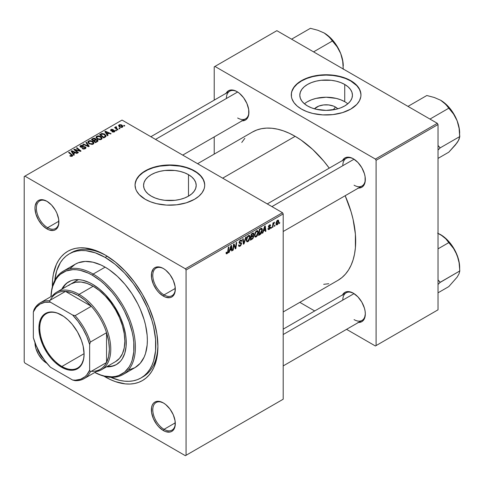 <?xml version="1.0" encoding="UTF-8"?>
<svg xmlns="http://www.w3.org/2000/svg" width="484" height="484" viewBox="0 0 484 484"><rect width="100%" height="100%" fill="white"/><g stroke="black" fill="none" stroke-linecap="round" stroke-linejoin="round"><path stroke-width="0.73" d="M335.472 107.031L333.198 109.832L335.472 107.031L337.771 108.821A13.219 7.629 180 0 0 335.472 107.031A13.219 7.629 180 0 0 314.473 108.821L318.781 106.081L323.542 104.943L328.703 104.943L333.464 106.081L335.472 107.031M347.802 103.812A26.317 15.192 0 0 0 344.729 101.682L344.729 84.458A26.317 15.192 180 0 1 352.437 95.197A26.317 15.192 180 0 1 336.192 109.233A26.317 15.192 180 0 1 307.515 105.942L304.242 103.643L301.81 101.011L300.316 98.161L299.808 95.197L300.316 92.232L301.81 89.383L304.242 86.757L307.515 84.458L311.502 82.564L316.052 81.161L320.989 80.296L331.256 80.296L336.192 81.161L340.742 82.564L344.729 84.458L348.002 86.757L350.434 89.383L351.935 92.232L352.437 95.197L351.935 98.161L350.434 101.011L348.002 103.643L344.729 105.942L340.742 107.829L336.192 109.233L326.125 110.394L316.052 109.233L311.502 107.829L307.515 105.942A26.317 15.192 180 0 1 299.808 95.197A26.317 15.192 180 0 1 316.052 81.161A26.317 15.192 180 0 1 344.729 84.458L344.729 101.682A26.317 15.192 0 0 0 304.448 103.812M360.955 95.039A34.836 20.11 0 0 0 350.755 80.979L350.755 80.653A34.836 20.11 180 0 1 360.961 94.876A34.836 20.11 180 0 1 339.453 113.456A34.836 20.11 180 0 1 301.49 109.094L306.771 111.598L312.791 113.456L322.707 114.889L332.919 114.599L342.545 112.609L350.755 109.094L356.847 104.356L359.461 100.714L360.792 96.842L360.961 94.876L360.29 90.95L358.305 87.174L353.054 82.117L348.22 79.328L339.453 76.29L329.537 74.857L322.707 74.857L316.01 75.625L309.7 77.138L301.49 80.653L297.158 83.702L293.939 87.174L291.955 90.95L291.453 92.904L291.453 96.842L291.955 98.797L293.939 102.572L297.158 106.05L301.49 109.094A34.836 20.11 180 0 1 291.289 94.876A34.836 20.11 180 0 1 312.791 76.29A34.836 20.11 180 0 1 350.755 80.653L350.755 80.979A34.836 20.11 0 0 0 312.924 76.587A34.836 20.11 0 0 0 291.289 95.039M151.274 196.147A26.317 15.192 180 0 1 143.566 185.402A26.317 15.192 180 0 1 159.811 171.366A26.317 15.192 180 0 1 188.494 174.657L188.494 196.147L184.501 198.035L179.951 199.438L175.014 200.303L164.748 200.303L159.811 199.438L155.261 198.035L151.274 196.147L148.001 193.842L145.569 191.216L144.075 188.367L143.566 185.402L144.075 182.438L145.569 179.588L148.001 176.963L151.274 174.657L155.261 172.77L159.811 171.366L164.748 170.501L175.014 170.501L179.951 171.366L184.501 172.77L188.494 174.657L191.767 176.963L194.193 179.588L195.693 182.438L196.202 185.402L195.693 188.367L194.193 191.216L191.767 193.842L188.494 196.147L188.494 174.657A26.317 15.192 180 0 1 196.202 185.402A26.317 15.192 180 0 1 179.951 199.438A26.317 15.192 180 0 1 151.274 196.147M204.72 185.239A34.836 20.11 0 0 0 194.514 171.185L194.514 170.858A34.836 20.11 180 0 1 204.72 185.076A34.836 20.11 180 0 1 183.212 203.661A34.836 20.11 180 0 1 145.248 199.299L150.53 201.804L156.55 203.661L166.472 205.095L176.678 204.805L186.304 202.814L194.514 199.299L198.845 196.25L202.07 192.777L204.048 189.002L204.55 187.048L204.72 185.076L204.048 181.155L202.07 177.38L196.813 172.322L189.238 168.353L183.212 166.496L173.296 165.062L166.472 165.062L159.768 165.831L153.464 167.343L145.248 170.858L140.917 173.907L137.698 177.38L135.72 181.155L135.048 185.076L135.72 189.002L136.548 190.914L139.162 194.562L145.248 199.299A34.836 20.11 180 0 1 135.048 185.076A34.836 20.11 180 0 1 156.55 166.496A34.836 20.11 180 0 1 194.514 170.858L194.514 171.185A34.836 20.11 0 0 0 156.683 166.792A34.836 20.11 0 0 0 135.048 185.239M163.695 403.124A15.924 9.196 -120 0 0 152.781 410.021A15.924 9.196 -120 0 0 164.04 429.326L163.338 430.542A16.922 9.771 60 0 1 151.371 409.821A16.922 9.771 60 0 1 163.338 402.912L158.758 401.321L156.689 401.405L154.88 402.071L153.392 403.311L152.285 405.06L151.601 407.256L151.601 412.646L153.392 418.66L156.689 424.377L158.758 426.846L163.338 430.542L165.673 431.625L169.987 432.049L171.796 431.383L173.284 430.143L174.391 428.394L175.075 426.198L175.075 420.808L173.284 414.794L169.987 409.077L165.673 404.527L163.338 402.912A16.922 9.771 60 0 1 175.305 423.633A16.922 9.771 60 0 1 163.338 430.542L164.04 429.326A15.924 9.196 60 0 1 153.64 415.29A15.924 9.196 60 0 1 156.078 402.531A15.924 9.196 60 0 1 163.695 403.124M37.147 347.796A15.924 9.196 -120 0 0 43.536 358.856A15.924 9.196 60 0 1 37.147 347.796M46.93 363.339A16.922 9.771 60 0 1 34.969 342.599L35.877 348.426L38.472 354.403L42.356 359.642L46.936 363.333A16.922 9.771 60 0 1 46.93 363.339M47.287 201.501A15.924 9.196 -120 0 0 36.379 208.398A15.924 9.196 -120 0 0 47.638 227.704L46.93 228.92A16.922 9.771 60 0 1 34.969 208.199A16.922 9.771 60 0 1 46.93 201.29L42.356 199.698L40.287 199.783L38.472 200.455L36.984 201.689L35.199 205.633L34.969 208.199L35.877 214.013L38.472 219.99L42.356 225.229L46.93 228.92L49.265 230.003L53.579 230.432L55.394 229.761L56.882 228.527L57.983 226.772L58.667 224.576L58.667 219.185L56.882 213.172L55.394 210.219L51.51 204.986L46.93 201.29A16.922 9.771 60 0 1 58.897 222.011A16.922 9.771 60 0 1 46.93 228.92L47.638 227.704A15.924 9.196 60 0 1 37.232 213.668A15.924 9.196 60 0 1 39.676 200.908A15.924 9.196 60 0 1 47.287 201.501M163.695 268.711A15.924 9.196 -120 0 0 152.781 275.608A15.924 9.196 -120 0 0 164.04 294.907L163.338 296.129A16.922 9.771 60 0 1 151.371 275.402A16.922 9.771 60 0 1 163.338 268.499L161.003 267.416L156.689 266.986L154.88 267.658L153.392 268.892L151.601 272.843L151.601 278.233L153.392 284.247L156.689 289.964L158.758 292.433L163.338 296.129L165.673 297.212L169.987 297.636L171.796 296.964L173.284 295.73L174.391 293.982L175.075 291.785L175.075 286.395L173.284 280.381L169.987 274.664L165.673 270.108L163.338 268.499A16.922 9.771 60 0 1 175.305 289.22A16.922 9.771 60 0 1 163.338 296.129L164.04 294.907A15.924 9.196 60 0 1 153.64 280.877A15.924 9.196 60 0 1 156.078 268.118A15.924 9.196 60 0 1 163.695 268.711M58.879 221.212L47.638 227.704L58.879 221.212M175.281 422.834L164.04 429.326L175.281 422.834M175.281 288.422L164.04 294.907L175.281 288.422M267.271 203.921L346.102 158.407A15.924 9.196 60 0 1 353.719 159A15.924 9.196 -120 0 0 342.805 165.697M342.539 160.464A16.922 9.771 60 0 1 353.362 158.788L351.027 157.705L346.713 157.282L344.898 157.953L343.41 159.188L342.309 160.936M150.863 136.712L229.694 91.198A15.924 9.196 60 0 1 237.311 91.797A15.924 9.196 -120 0 0 226.397 98.488M226.131 93.255A16.922 9.771 60 0 1 236.954 91.585L234.619 90.502L230.305 90.072L228.496 90.744L227.008 91.978L225.901 93.727M283.194 329.144L346.102 292.82A15.924 9.196 60 0 1 353.719 293.419A15.924 9.196 -120 0 0 342.805 300.11M342.539 294.877A16.922 9.771 60 0 1 353.362 293.201L348.782 291.61L346.713 291.695L344.898 292.366L343.41 293.6L342.309 295.349M69.303 253.858A71.662 41.376 60 0 1 105.137 257.403L107.206 256.211L105.137 257.403L95.251 252.823L85.747 250.664L81.245 250.524L76.98 251.014L72.987 252.128L69.303 253.858L65.963 256.181L63.005 259.085L60.446 262.534L56.646 270.937L54.777 280.363A71.662 41.376 60 0 1 69.303 253.858L71.414 252.636A71.662 41.376 60 0 1 106.202 255.594A71.662 41.376 -120 0 0 70.374 253.271M105.137 254.965L94.84 250.192L84.936 247.947L80.253 247.796L75.813 248.31L71.65 249.472L67.808 251.269L64.336 253.695L61.244 256.714L58.582 260.307L56.368 264.439L53.367 274.138L52.605 279.613L52.363 286.728A74.645 43.1 60 0 1 105.137 254.965L105.137 254.965A74.645 43.1 60 0 1 157.917 346.393L156.907 333.918L153.9 320.747L149.024 307.394L142.459 294.369L134.461 282.172L125.332 271.27L115.434 262.086L105.137 254.965M105.137 376.867A74.645 43.1 60 0 1 104.024 376.213L110.31 379.559L115.434 381.64L125.332 383.891L130.014 384.036L134.461 383.528L138.624 382.366L142.459 380.563L145.938 378.137L149.024 375.118L151.686 371.524L153.9 367.398L156.907 357.694L157.917 346.393A74.645 43.1 60 0 1 105.137 376.867L105.324 376.54L105.137 376.867M252.358 132.078A85.595 49.416 -120 0 1 295.155 136.319L301.09 140.082L312.724 149.471L323.687 161.045L329.247 168.142A85.595 49.416 -120 0 0 295.155 136.319L222.67 178.172L295.155 136.319L289.226 133.233L283.352 130.843L277.586 129.186L271.996 128.266L266.623 128.097L261.529 128.683L256.762 130.014L252.358 132.078L197.599 163.695M337.953 280.339A85.595 49.416 -120 0 0 345.171 195.724L351.075 211.75L353.078 219.361L355.389 234.135L355.389 247.832L354.518 254.118L353.078 259.938L351.075 265.238L348.534 269.969L345.479 274.089L341.946 277.556L337.953 280.339L283.194 311.956M24.2 176.545L24.2 361.832L24.2 176.545L24.902 176.14L122.028 120.068L282.487 212.706L185.366 268.783L24.902 176.14L185.366 268.783L186.068 269.999L186.068 455.287L283.194 399.215L283.194 213.928L186.068 269.999L186.068 455.287L185.366 455.692L24.902 363.054L24.2 361.832L24.902 363.054L185.366 455.692L283.194 399.215L185.366 455.692L283.194 399.215L283.194 213.928L282.487 212.706L283.194 213.928L186.068 269.999L185.366 268.783L282.487 212.706L122.028 120.068L24.2 176.545M258.305 232.381L257.294 235.781L256.06 236.978L255.056 237.021L254.499 234.752L255.437 232.011L257.349 230.614L258.099 231.177L258.305 232.381L257.706 230.723L256.605 230.832L255.141 232.532L254.463 235.442L255.098 237.045L256.157 236.924L254.499 235.968L256.157 236.924L258.305 232.381L257.742 232.054L258.305 232.381M263.49 231.062L262.885 232.967L262.334 233.288L264.621 226.276L265.244 225.913L265.922 231.213L265.407 231.509L265.238 230.051L263.49 231.062L265.238 230.051L265.407 231.509L265.922 231.213L265.244 225.913L264.621 226.276L262.334 233.288L262.885 232.967L262.51 232.743L262.885 232.967L263.49 231.062L263.127 230.856L263.49 231.062M227.069 253.719L226.185 253.683L226.101 252.503L226.615 252.134L226.881 253.114L227.522 252.581L228.363 247.209L228.884 246.907L227.934 252.715L227.069 253.719L228.273 251.432L228.884 246.907L228.363 247.209L227.77 251.577L227.099 253.035L226.615 252.134L226.101 252.503L226.331 253.834L227.069 253.719L226.058 253.138L227.069 253.719M241.607 243.652L240.645 245.781L238.884 246.38L238.533 245.17L239.048 244.807L239.211 245.618L239.828 245.66L241.074 244.22L240.923 243.555L239.501 243.343L239.078 242.823L239.895 240.56L240.984 239.949L241.758 240.403L241.861 241.117L241.347 241.468L241.201 240.826L240.59 240.754L239.556 242.145L239.749 242.544L241.286 242.75L241.607 243.652L241.262 242.732L239.749 242.544L239.556 242.145L240.409 240.844L241.105 240.748L241.347 241.468L241.861 241.117L241.443 240.016L240.427 240.173L239.048 242.478L239.628 243.385L240.959 243.585L241.093 244.003L240.094 245.533L239.175 245.569L239.048 244.807L238.533 245.17L238.945 246.417L240.058 246.217L238.539 245.34L240.058 246.217L241.607 243.652L239.066 242.188L241.607 243.652M246.211 236.906L244.057 243.833L243.404 244.214L242.647 238.957L243.168 238.66L243.815 243.162L245.66 237.221L246.211 236.906L245.66 237.221L243.815 243.162L243.168 238.66L242.647 238.957L243.404 244.214L244.057 243.833L243.283 243.392L244.057 243.833L246.211 236.906M250.113 237.112L248.903 240.79L247.778 241.752L246.798 241.704L246.308 239.477L247.245 236.737L249.157 235.345L249.913 235.908L250.113 237.112L249.514 235.454L248.413 235.557L246.949 237.263L246.277 240.167L246.913 241.776L247.965 241.655L246.314 240.699L247.965 241.655L250.113 237.112L249.55 236.785L250.113 237.112M279.728 222.428L279.607 223.312L279.099 223.608L279.207 222.731L279.728 222.428L279.207 222.731L279.099 223.608L279.607 223.312L279.165 223.051L279.607 223.312L279.728 222.428M253.761 236.464L252.908 238.588L250.373 240.191L251.202 234.02L253.065 233.01L253.67 233.197L253.791 234.329L253.144 235.672L253.761 236.464L253.144 235.672L253.828 233.893L253.144 232.992L251.202 234.02L250.373 240.191L252.346 239.054L251.771 238.721L252.346 239.054L253.761 236.464L252.466 235.714L253.761 236.464M229.773 250.531L229.168 252.43L228.611 252.751L230.904 245.745L231.527 245.382L232.205 250.682L231.691 250.978L231.521 249.52L229.773 250.531L231.521 249.52L231.691 250.978L232.205 250.682L231.527 245.382L230.904 245.745L228.611 252.751L229.168 252.43L228.793 252.212L229.168 252.43L229.773 250.531L229.41 250.319L229.773 250.531M233.754 246.314L233.227 250.089L232.713 250.385L233.554 244.214L234.093 243.9L235.502 247.911L236.186 242.69L236.706 242.387L235.877 248.558L235.333 248.873L233.917 244.874L233.754 246.314L233.917 244.874L235.333 248.873L235.877 248.558L236.706 242.387L236.186 242.69L235.502 247.911L234.093 243.9L233.554 244.214L232.713 250.385L233.227 250.089L232.786 249.835L233.227 250.089L233.754 246.314L233.3 246.047L233.754 246.314M269.213 228.871L268.475 228.26L267.967 228.629L268.287 229.549L269.189 229.398L267.967 228.696L269.189 229.398L268.481 229.61L268.033 229.222L267.967 228.629L268.475 228.26L269.013 228.956L269.872 227.994L269.745 227.522L268.578 227.274L268.487 226.228L269.279 225.078L270.32 224.782L270.653 225.526L270.139 225.895L269.534 225.435L268.923 226.355L270.332 227.135L270.024 228.617L269.189 229.398L270.399 227.504L270.139 226.905L268.923 226.355L269.461 225.471L270.139 225.895L270.653 225.526L270.362 224.8L269.485 224.945L268.414 226.742L268.668 227.347L269.884 227.849L269.213 228.871L268.051 228.569M260.809 234.026L258.559 235.46L259.394 229.295L261.523 228.267L262.116 228.696L262.334 229.749L261.765 232.562L260.809 234.026L262.334 229.924L261.251 228.297L259.394 229.295L258.559 235.46L260.017 234.619L259.442 234.286L260.017 234.619L260.809 234.026L260.319 233.748L260.809 234.026M278.778 221.309L277.895 224.122L276.921 224.909L276.261 224.812L276.043 222.9L276.842 220.94L278.106 220.105L278.778 221.309L278.379 220.184L277.586 220.268L275.965 223.844L276.358 224.878L277.181 224.788L275.971 224.086L277.181 224.788L278.778 221.309L278.161 220.952L278.778 221.309M274.997 225.163L274.876 226.046L274.361 226.337L274.47 225.465L274.997 225.163L274.47 225.465L274.361 226.337L274.876 226.046L274.428 225.786L274.876 226.046L274.997 225.163M273.164 225.381L272.903 227.184L272.383 227.48L272.988 222.997L273.508 222.694L273.375 223.626L274.555 222.168L273.164 225.381L274.555 222.168L273.375 223.626L273.508 222.694L272.988 222.997L272.383 227.48L272.903 227.184L272.456 226.929L272.903 227.184L273.164 225.381L272.704 225.114L273.164 225.381M271.536 227.159L271.421 228.037L270.907 228.333L271.016 227.462L271.536 227.159L271.016 227.462L270.907 228.333L271.421 228.037L270.973 227.782L271.421 228.037L271.536 227.159M116.59 130.523L116.003 130.045L115.476 130.347L116.075 130.813L116.59 130.523L116.003 130.045L115.476 130.347L116.075 130.813L116.59 130.523M120.044 128.526L119.457 128.048L118.931 128.351L119.53 128.823L120.044 128.526L119.457 128.048L118.931 128.351L119.53 128.823L120.044 128.526M101.386 139.368L102.039 138.666L102.027 137.867L100.267 136.264L97.98 135.835L96.159 136.778L96.128 137.704L97.018 138.763L99.952 139.737L101.386 139.368L102.112 138.297L100.672 136.476L96.782 136.192L96.062 137.468L97.568 139.114L101.386 139.368M108.053 135.447L107.315 134.322L109.063 133.312L110.576 133.989L111.09 133.693L105.488 131.243L104.859 131.6L107.496 135.768L108.053 135.447L107.315 134.322L109.063 133.312L110.576 133.989L111.09 133.693L105.488 131.243L104.859 131.6L107.496 135.768L108.053 135.447M95.79 139.61L95.263 138.527L95.263 140.245L95.263 138.527L93.472 138.273L93.472 138.847L93.472 138.273L92.704 138.618L92.704 139.283L92.704 138.618L91.446 139.35L95.536 142.671L97.956 141.14L97.659 140.009L95.79 139.61L95.59 138.757L94.434 138.224L93.364 138.303L91.446 139.35L95.536 142.671L98.07 140.765L97.399 139.828L95.79 139.61L95.886 139.295M89.225 146.319L86.448 142.229L85.898 142.55L88.276 146.053L83.405 143.99L82.891 144.286L88.572 146.694L89.225 146.319L86.448 142.229L85.898 142.55L88.276 146.053L83.405 143.99L82.891 144.286L88.572 146.694L89.225 146.319M70.204 156.12L71.814 156.368L72.733 155.412L69.121 152.236L68.601 152.533L71.995 155.461L71.493 155.915L70.247 155.503L69.799 155.836L72.297 156.163L72.757 155.558L69.121 152.236L68.601 152.533L71.499 154.892L71.753 155.812L70.247 155.503L69.799 155.836L70.204 156.12M78.396 152.569L74.911 149.762L80.501 151.353L81.04 151.044L76.95 147.717L76.43 148.013L79.927 150.827L74.336 149.223L73.792 149.538L77.882 152.865L78.396 152.569L74.911 149.762L80.501 151.353L81.04 151.044L76.95 147.717L76.43 148.013L79.927 150.827L74.336 149.223L73.792 149.538L77.882 152.865L78.396 152.569M74.336 154.91L73.598 153.791L75.347 152.781L76.853 153.458L77.373 153.162L71.771 150.706L71.142 151.069L73.78 155.231L74.336 154.91L73.598 153.791L75.347 152.781L76.853 153.458L77.373 153.162L71.771 150.706L71.142 151.069L73.78 155.231L74.336 154.91M81.01 146.773L81.161 145.878L83.115 145.914L83.466 145.527L80.604 145.533L80.604 147.124L80.604 145.533L79.951 146.331L80.532 147.082L84.924 147.257L84.748 148.915L84.748 148.31L83.405 148.594L83.405 149.06L83.405 148.594L82.703 148.346L82.703 148.872L82.552 148.249L82.552 148.806L82.552 148.249L82.098 148.582L85.293 148.661L85.868 148.165L85.856 147.336L84.888 146.706L80.87 146.676L80.774 146.21L81.354 145.781L83.575 145.593L82.806 145.267L80.749 145.454L80.011 146.083L80.096 146.731L81.294 147.354L84.664 147.142L85.245 147.65L84.748 148.31L82.098 148.582L83.672 149.084L85.293 148.661L85.995 147.753L85.39 146.936L81.645 146.912L80.725 146.392L80.725 147.184M93.2 144.099L93.854 143.397L93.842 142.592L92.287 141.098L89.794 140.566L87.967 141.51L87.937 142.429L88.832 143.488L92.027 144.45L93.2 144.099L93.926 143.028L92.486 141.207L88.59 140.923L87.87 142.193L89.377 143.845L93.2 144.099M111.985 131.854L113.867 132.084L114.992 131.031L113.934 130.335L111.465 130.438L111.429 129.803L113.262 129.488L111.514 129.307L110.558 129.96L110.951 130.74L114.303 131.037L113.788 131.672L112.367 131.479L111.985 131.854L114.418 131.848L115.004 131.128L113.68 130.323L111.387 130.396L111.429 129.803L113.262 129.488L111.005 129.53L110.515 130.16L110.951 130.74L114.121 130.868L113.994 131.575L112.367 131.479L111.985 131.854M105.185 137.105L106.069 135.738L104.284 133.917L101.949 133.493L99.631 134.619L103.727 137.946L105.857 136.579L106.099 135.974L104.592 134.086L101.555 133.584L99.631 134.619L103.727 137.946L105.185 137.105M122.416 127.231L122.875 126.082L121.514 124.884L119.742 124.624L118.574 125.404L119.578 126.996L121.793 127.461L122.954 126.439L121.799 125.029L119.106 124.854L118.538 125.634L119.766 127.11L122.416 127.231M118.072 129.664L116.184 127.982L116.027 127.383L116.559 127.123L116.208 126.681L115.537 127.02L115.7 127.752L115.089 127.25L114.575 127.546L117.552 129.966L118.072 129.664L116.898 128.69L116.208 126.681L115.73 126.808L115.7 127.752L115.089 127.25L114.575 127.546L117.552 129.966L118.072 129.664M124.775 125.792L124.194 125.314L123.668 125.616L124.267 126.088L124.775 125.792L124.194 125.314L123.668 125.616L124.267 126.088L124.775 125.792M214.224 66.84L214.224 100.134L214.224 66.84L276.86 30.674L437.318 123.317L375.39 159.073L214.926 66.429L375.39 159.073L376.092 160.295L376.092 345.582L438.026 309.82L438.026 124.533L376.092 160.295L376.092 345.582L375.39 345.987L346.55 329.338L375.39 345.987L438.026 309.82L375.39 345.987L438.026 309.82L438.026 124.533L437.318 123.317L438.026 124.533L376.092 160.295L375.39 159.073L437.318 123.317L276.86 30.674L214.224 66.84M214.224 136.911L214.224 154.1L214.224 136.911M314.703 310.952L299.82 302.355L314.703 310.952M357.936 322.429L360.005 322.344L361.82 321.672L363.309 320.438L364.416 318.69L365.323 313.928L365.093 311.097L364.416 308.114L361.82 302.137L357.936 296.898L353.362 293.201A16.922 9.771 60 0 1 365.323 313.928A16.922 9.771 60 0 1 358.462 322.459M241.534 120.806L243.603 120.722L245.412 120.05L246.9 118.816L248.008 117.067L248.691 114.865L248.691 109.475L246.9 103.467L243.603 97.75L239.29 93.194L236.954 91.585A16.922 9.771 60 0 1 248.921 112.306A16.922 9.771 60 0 1 242.054 120.843M357.936 188.01L360.005 187.931L361.82 187.26L363.309 186.025L365.093 182.075L365.093 176.684L364.416 173.702L361.82 167.718L357.936 162.485L353.362 158.788A16.922 9.771 60 0 1 365.323 179.51A16.922 9.771 60 0 1 358.462 188.046M323.687 284.32L328.781 283.733M244.831 138.327L241.776 142.447M365.317 179.098A15.924 9.196 60 0 1 362.026 185.989A15.924 9.196 60 0 1 354.064 185.203A15.924 9.196 -120 0 0 365.317 179.098M248.915 111.889A15.924 9.196 60 0 1 245.618 118.786A15.924 9.196 60 0 1 237.656 117.993A15.924 9.196 -120 0 0 248.915 111.889M365.317 313.511A15.924 9.196 60 0 1 362.026 320.402A15.924 9.196 60 0 1 354.064 319.615A15.924 9.196 -120 0 0 365.317 313.511M157.911 345.152A71.662 41.376 60 0 1 143.076 376.758A71.662 41.376 60 0 1 142.006 377.339A71.662 41.376 -120 0 0 157.911 345.152M175.299 288.803A15.924 9.196 60 0 1 172.001 295.7A15.924 9.196 60 0 1 164.04 294.907A15.924 9.196 -120 0 0 175.299 288.803M175.299 423.216A15.924 9.196 60 0 1 172.001 430.113A15.924 9.196 60 0 1 164.04 429.326A15.924 9.196 -120 0 0 175.299 423.222M58.891 221.599A15.924 9.196 60 0 1 55.599 228.49A15.924 9.196 60 0 1 47.638 227.704A15.924 9.196 -120 0 0 58.891 221.599M204.55 183.43L203.219 179.564L200.606 175.922L196.813 172.643L191.985 169.854L186.304 167.664L179.994 166.157L169.884 165.292L159.768 166.157L153.464 167.664L147.783 169.854L142.955 172.643L139.162 175.922L136.548 179.564L135.218 183.43M360.792 93.23L359.461 89.358L356.847 85.716L350.755 80.979L345.479 78.475L339.453 76.617L332.919 75.474L326.125 75.087L319.325 75.474L312.791 76.617L306.771 78.475L301.49 80.979L297.158 84.022L293.939 87.501L291.955 91.276L291.453 93.23M344.729 101.682L340.742 99.795L336.192 98.391L326.125 97.236L316.052 98.391L311.502 99.795L307.515 101.682M74.336 149.98L74.336 149.223L74.336 149.98M76.859 150.367L76.859 149.913L76.859 150.367M78.698 150.863L78.698 150.421L78.698 150.863M79.927 151.196L79.927 150.827L79.927 151.196M76.95 148.443L76.95 147.717L76.95 148.443M74.911 150.445L74.911 149.762L74.911 150.445M75.915 151.268L75.915 150.53L75.915 151.268M71.771 152.055L71.771 150.706L71.771 152.055M73.598 154.941L73.598 153.791L73.598 154.941M73.302 153.295L72.521 152.055L72.521 153.246L72.521 152.055L71.922 151.238L71.922 152.303L71.922 151.238L74.699 152.49L74.699 153.15L74.699 152.49L73.302 153.295L73.302 154.475L73.302 153.295L71.922 151.238L74.699 152.49L73.302 153.295M70.247 156.144L70.247 155.503L70.247 156.144M70.634 156.32L70.634 155.775L70.634 156.32M71.753 156.38L71.753 155.812L71.753 156.38M71.995 156.308L71.995 155.485L71.753 155.812M69.121 152.956L69.121 152.236L69.121 152.956M72.122 156.253L72.122 154.674L72.122 156.253M84.924 147.257L85.245 148.685M81.645 147.384L81.645 146.912L81.645 147.384M83.036 147.245L83.036 146.7L83.036 147.245M85.39 148.606L85.39 146.936L85.39 148.606M83.405 144.504L83.405 143.99L83.405 144.504M86.817 145.95L86.817 145.406L86.817 145.95M88.276 146.567L88.276 146.053L88.276 146.567M86.448 143.373L86.448 142.229L86.448 143.373M88.59 143.294L88.59 140.923L88.59 143.294M92.486 141.86L92.486 141.207L92.486 141.86M88.651 142.181L89.298 141.189L90.962 141.086L93.037 142.55L92.662 144.329L92.662 143.742L91.046 143.966L89.25 143.107L88.651 142.181L89.147 141.261L91.918 141.467L93.158 142.986L92.662 143.742L89.915 143.56L89.915 144.105L88.651 142.181L88.651 143.349L88.645 142.03L88.645 143.343M97.399 141.6L97.399 139.828L97.399 141.6M93.721 140.475L92.444 139.434L92.444 140.154L92.444 139.434L93.321 138.932L94.773 138.835L95.179 139.392L95.179 140.293L95.179 139.392L94.549 140.656L94.549 139.991L93.721 140.475L93.721 141.195L93.721 140.475L92.444 139.434L93.908 138.672L94.949 138.95L95.1 139.567L93.721 140.475M95.179 140.293L95.179 139.392M95.578 141.987L94.198 140.862L94.198 141.582L94.198 140.862L95.281 140.233L96.873 140.118L97.018 141.818L97.018 141.122L96.54 142.096L96.54 141.431L95.578 141.987L95.578 142.647L95.578 141.987L94.198 140.862L95.929 139.961L97.048 140.239L97.121 141.019L95.578 141.987M97.29 141.661L97.29 140.675L97.018 141.122M112.367 132.029L112.367 131.479L112.367 132.029M113.994 132.041L113.994 131.575L113.994 132.041M114.121 130.868L113.994 131.575M111.005 130.771L111.005 129.53L111.005 130.771M111.387 130.396L111.429 129.803M111.725 130.964L111.725 130.535L111.725 130.964M112.469 130.904L112.469 130.474L112.469 130.904M113.68 130.747L113.68 130.323L113.68 130.747M114.593 131.739L114.593 130.547L114.593 131.739M105.488 132.592L105.488 131.243L105.488 132.592M107.315 135.478L107.315 134.322L107.315 135.478M107.018 133.826L106.238 132.592L106.238 133.778L106.238 132.592L105.639 131.775L105.639 132.834L105.639 131.775L108.416 133.021L108.416 133.687L108.416 133.021L107.018 133.826L107.018 135.012L107.018 133.826L105.639 131.775L108.416 133.021L107.018 133.826M100.86 134.576L100.86 133.911L100.86 134.576M101.555 134.177L101.555 133.584L101.555 134.177L104.048 134.364L105.324 135.871L104.423 136.875L104.423 137.541L104.423 136.875L103.77 137.256L100.63 134.709L100.63 135.429L100.63 134.709L102.644 133.905L104.901 135.018L105.282 136.107L103.77 137.256L103.77 137.922L103.77 137.256L100.63 134.709L101.543 134.189M104.592 134.727L104.592 134.086L104.592 134.727M96.782 138.569L96.782 136.192L96.782 138.569M100.672 137.135L100.672 136.476L100.672 137.135M96.842 137.456L97.484 136.464L99.153 136.361L101.229 137.819L100.847 139.598L100.847 139.017L99.057 139.204L97.441 138.376L96.842 137.456L97.338 136.536L100.109 136.742L101.344 138.261L100.847 139.017L98.101 138.835L98.101 139.38L96.842 137.456L96.842 138.624L96.83 137.305L96.83 138.612M119.106 126.645L119.106 124.854L119.106 126.645M121.799 125.701L121.799 125.029L122.258 126.433L121.968 127.419L121.968 126.971L120.226 126.784L119.53 125.126L121.284 125.326L121.968 126.971L120.226 126.784L120.226 127.328L119.306 125.32L120.455 125.011L121.774 125.683M119.209 126.729L119.53 125.126M122.264 127.31L122.264 126.512L121.968 126.971M119.457 128.762L119.457 128.048L119.457 128.762M115.089 127.97L115.089 127.25L115.089 127.97M115.7 128.466L115.7 127.752L115.7 128.466M115.73 126.808L115.7 127.752M116.208 127.195L116.208 126.681L116.208 127.195M116.009 128.708L116.19 127.201M116.898 129.434L116.898 128.69L116.898 129.434M116.003 130.759L116.003 130.045L116.003 130.759M124.194 126.028L124.194 125.314L124.194 126.028M253.513 233.046L253.144 232.992M252.63 233.203L253.828 233.893L252.63 233.203M252.787 235.46L253.144 235.672L252.787 235.46M253.477 235.732L253.144 235.672M252.406 233.33L253.132 233.748L251.626 234.444L251.365 236.367L251.626 234.444L251.184 234.189L251.626 234.444L252.503 233.935L251.928 233.603L253.313 234.208L253.029 235.17L251.365 236.367L250.924 236.107L251.365 236.367L252.636 235.593L253.247 234.686L253.138 233.754L253.313 234.208M252.309 235.817L253.071 236.259L251.269 237.087L250.984 239.169L251.269 237.087L250.827 236.833L251.269 237.087L252.352 236.458L251.777 236.125L253.247 236.743L252.448 238.297L250.984 239.169L250.543 238.914L250.984 239.169L252.448 238.297L253.211 237.099L253.059 236.252L253.247 236.743M246.786 239.901L247.354 237.469L246.961 237.239L247.354 237.469L248.395 236.234L247.893 235.944L249.169 236.168L249.605 237.341L248.002 240.965L247.227 241.032L246.296 239.616L247.366 241.086L248.728 240.252L249.599 237.571L249.454 236.494L248.921 236.089L247.457 237.275L246.786 239.901M242.998 241.407L243.64 241.776L242.998 241.407M243.204 242.811L243.815 243.162L243.204 242.811M238.533 245.2L239.175 245.569L238.533 245.2M238.533 245.243L239.175 245.569M239.072 242.762L240.239 243.44L239.072 242.762M239.253 243.168L239.628 243.385L239.253 243.168M240.439 240.167L241.867 240.99L240.439 240.167M240.33 240.227L241.861 241.117L240.33 240.227M239.907 240.554L240.409 240.844L239.907 240.554M239.114 241.891L239.556 242.145L239.114 241.891M239.749 242.544L239.556 242.145M226.191 252.436L226.572 252.654L226.191 252.436M227.099 253.035L226.572 252.654M227.825 251.172L228.273 251.432L227.825 251.172M231.618 250.343L232.205 250.682L231.618 250.343M230.947 249.187L231.521 249.52L230.947 249.187M230.057 249.702L230.735 247.62L230.36 247.409L230.735 247.62L231.146 246.223L230.808 246.029L231.449 248.897L230.057 249.702L229.682 249.49L230.057 249.702L231.449 248.897L231.146 246.223L230.057 249.702M234.008 245.219L234.764 245.654L234.008 245.219M234.419 246.477L235.242 246.949L234.419 246.477M234.819 247.518L235.502 247.911L234.819 247.518M235.03 248.074L235.877 248.558L235.03 248.074M233.494 244.632L233.917 244.874L233.494 244.632M269.286 227.438L269.776 227.547M269.564 224.897L270.653 225.526L269.564 224.897M269.461 225.471L270.139 225.895M268.523 226.119L268.923 226.355L268.523 226.119M268.457 226.361L268.977 226.657L268.457 226.361M269.4 226.784L268.977 226.657M269.037 226.724L268.451 226.379M265.335 230.874L265.922 231.213L265.335 230.874M264.663 229.725L265.238 230.051L264.663 229.725M263.774 230.239L264.452 228.158L264.076 227.94L264.452 228.158L264.863 226.76L264.524 226.566L265.171 229.428L263.774 230.239L263.399 230.021L263.774 230.239L265.171 229.428L264.863 226.76L263.774 230.239M261.814 228.357L261.251 228.297M261.777 229.597L262.334 229.924L261.777 229.597M261.203 229.011L259.811 229.712L259.176 234.444L261.215 232.707L261.826 230.184L261.203 229.011L261.826 230.184L259.835 234.062L259.176 234.444L258.734 234.183L259.176 234.444L259.811 229.712L259.37 229.458L259.811 229.712L260.561 229.283L259.981 228.95L260.561 229.283L261.203 229.011L260.543 228.629L261.469 229.059L260.634 228.575M254.977 235.176L255.546 232.737L255.153 232.514L255.546 232.737L256.587 231.503L256.084 231.213L257.355 231.437L257.791 232.616L256.193 236.24L255.413 236.301L254.487 234.891L255.558 236.361L256.919 235.526L257.784 232.84L257.645 231.763L257.113 231.358L255.643 232.55L254.977 235.176M277.562 220.801L276.775 221.878L276.479 223.681L276.854 224.346L277.695 223.723L278.264 221.769L277.895 220.722L277.562 220.801L278.264 221.599L277.187 224.267L276.001 223.209L276.473 223.481L277.562 220.801L277.169 220.571L277.998 220.764L277.374 220.408M277.187 224.267L275.965 223.856M272.94 223.372L273.375 223.626L272.94 223.372M273.829 222.628L274.349 222.93L273.829 222.628M273.756 222.755L274.095 222.949L273.756 222.755M61.922 366.467A31.351 18.102 -120 0 0 84.089 353.907A31.351 18.102 60 0 1 77.597 368.015A31.351 18.102 60 0 1 61.922 366.467L84.089 353.665L61.922 366.467A31.351 18.102 60 0 1 41.442 338.836A31.351 18.102 60 0 1 46.246 313.711A31.351 18.102 60 0 1 61.71 315.144A31.351 18.102 -120 0 0 39.755 328.188A31.351 18.102 -120 0 0 61.922 366.467L61.498 367.193L61.922 366.467M61.498 315.024L61.498 315.024A31.95 18.446 60 0 1 84.095 354.149A31.95 18.446 60 0 1 61.498 367.193L54.94 362.286L50.85 357.966L47.166 352.999L42.719 344.759L39.882 336.199L38.908 328.067L39.343 323.227L40.626 319.077L44.038 314.479L45.526 313.438L48.951 312.174L52.853 312.017L57.094 312.979L63.713 316.427L68.056 319.93L72.152 324.25L77.476 331.885L81.427 340.312L83.121 346.018L84.095 354.149L83.659 358.989L81.427 364.912L78.965 367.743L75.831 369.546L72.152 370.266L68.056 369.861L61.498 367.193A31.95 18.446 60 0 1 38.908 328.067A31.95 18.446 60 0 1 61.498 315.024M50.239 300.207A43.796 25.283 60 0 1 65.491 291.404A43.796 25.283 60 0 1 78.39 295.597L79.098 294.381A44.788 25.858 -120 0 0 52.502 295.736A44.788 25.858 60 0 1 56.701 292.161A44.788 25.858 60 0 1 79.098 294.381L93.17 286.256L79.098 294.381A44.788 25.858 60 0 1 108.355 333.851A44.788 25.858 60 0 1 101.489 369.74A44.788 25.858 60 0 1 96.298 371.585A44.788 25.858 -120 0 0 109.469 338.135A44.788 25.858 -120 0 0 79.098 294.381L78.39 295.597L71.789 292.608L65.491 291.404L91.294 306.299L84.996 300.231L78.39 295.597A43.796 25.283 60 0 1 91.294 306.299A43.796 25.283 60 0 1 106.54 332.714L106.54 362.504L108.646 356.448L109.36 349.236L108.646 341.202L106.54 332.714A43.796 25.283 60 0 1 106.54 362.504A43.796 25.283 60 0 1 91.294 371.313M65.491 291.404L91.294 306.299L75.105 315.647L72.606 315.011L50.396 302.191L49.301 300.745L65.491 291.404A43.796 25.283 -120 0 0 56.495 293.431L40.305 302.778A43.796 25.283 60 0 1 49.301 300.745L65.491 291.404M40.305 302.778A43.796 25.283 60 0 0 34.055 309.554L33.348 312.035A42.798 24.708 60 0 1 50.396 302.191L49.301 300.745A43.796 25.283 -120 0 0 34.055 309.554L33.348 312.035L33.348 337.681L36.197 345.667L40.099 353.465L44.903 360.743L50.396 367.205L72.606 380.025L75.105 380.66A43.796 25.283 -120 0 0 90.357 371.851L89.649 370.187L89.649 344.535L90.357 342.061L106.54 332.714L106.54 362.504L90.357 371.851A43.796 25.283 60 0 1 84.101 378.627A43.796 25.283 60 0 1 75.105 380.66L72.606 380.025L75.425 380.176L80.598 379.244L84.972 376.715L86.805 374.882L89.649 370.187L89.649 344.535L86.805 336.549L82.897 328.751L78.099 321.473L72.606 315.011L50.396 302.191L44.903 302.306L40.099 304.043L36.197 307.334L33.348 312.035L33.348 337.681A42.798 24.708 60 0 0 50.396 367.205L72.606 380.025A42.798 24.708 60 0 0 89.649 370.187L90.357 371.851L106.54 362.504A43.796 25.283 -120 0 1 100.285 369.286L84.101 378.627M106.54 332.714A43.796 25.283 -120 0 0 91.294 306.299L75.105 315.647A43.796 25.283 60 0 1 90.357 342.061L106.54 332.714M90.357 342.061A43.796 25.283 -120 0 0 75.105 315.647L72.606 315.011A42.798 24.708 60 0 1 89.649 344.535L90.357 342.061M68.934 281.658A47.777 27.582 -120 0 0 62.466 288.833L65.08 284.937L67.058 283.001M61.758 289.244A47.777 27.582 60 0 1 68.583 281.857A47.777 27.582 60 0 1 92.468 284.223L99.057 288.779L105.397 294.653L113.897 305.452L120.558 317.776L123.68 326.319L125.598 334.746L126.088 338.818L126.088 346.465L124.793 353.217L122.258 358.819L120.558 361.118L116.354 364.603L111.235 366.503L106.547 366.818A47.777 27.582 60 0 0 116.354 364.603A47.777 27.582 60 0 0 123.68 326.325A47.777 27.582 60 0 0 92.468 284.223L89.159 282.499L82.661 280.242L79.539 279.728L73.701 279.964L71.039 280.702L66.356 283.406L64.378 285.342L61.758 289.244M93.17 274.065L92.468 275.281A58.721 33.904 60 0 1 133.971 345.848A58.721 33.904 60 0 1 94.803 372.45L100.569 374.931L104.52 376.074L112.04 376.818L115.537 376.413L118.81 375.505L124.563 372.178L129.089 366.975L130.831 363.726L132.205 360.09L133.79 351.789L133.79 342.388L133.191 337.39L132.205 332.254L129.089 321.769L124.563 311.345L121.829 306.281L115.537 296.68L112.04 292.245L104.52 284.308L100.569 280.883L92.468 275.281L88.397 273.164L80.411 270.387L76.575 269.757L72.89 269.642L66.126 270.961L60.367 274.283L57.941 276.66L55.848 279.486L52.732 286.371L51.74 290.364L51.008 296.595A58.721 33.904 60 0 1 92.468 275.281L93.17 274.065A59.72 34.479 60 0 1 132.186 326.688A59.72 34.479 60 0 1 123.027 374.543A59.72 34.479 60 0 1 94.767 372.468A59.72 34.479 -120 0 0 135.393 346.278A59.72 34.479 -120 0 0 93.17 274.065L105.137 267.156L93.17 274.065A59.72 34.479 -120 0 0 50.971 296.619A59.72 34.479 60 0 1 63.313 271.107A59.72 34.479 60 0 1 93.17 274.065M123.027 374.543L134.994 367.634A59.72 34.479 -120 0 0 144.147 319.779A59.72 34.479 -120 0 0 105.137 267.156L109.275 269.782L117.394 276.334L125.041 284.404L131.926 293.691L137.777 303.831L140.245 309.101L144.147 319.779L145.545 325.091L147.16 335.4L147.36 340.294L147.16 344.959L145.545 353.399L144.147 357.101L140.245 363.278L134.994 367.634L128.593 370.006M105.137 257.403A71.662 41.376 60 0 1 151.952 320.553A71.662 41.376 60 0 1 140.965 377.98A71.662 41.376 60 0 1 110.745 377.308L119.844 380.4L124.527 381.168L129.022 381.307L133.288 380.823L137.281 379.704L140.965 377.98L144.305 375.651L147.269 372.747L149.822 369.298L151.952 365.335L153.628 360.895L155.564 350.767L155.564 339.296L153.628 326.93L151.952 320.553L147.269 307.733L140.965 295.228L133.288 283.521L124.527 273.055L115.023 264.234L105.137 257.403M68.692 285.487L70.779 284.035A44.788 25.858 60 0 1 93.17 286.256A44.788 25.858 60 0 1 122.428 325.72A44.788 25.858 60 0 1 115.567 361.615L101.489 369.74M70.023 268.553L75.274 264.197L78.347 262.758L85.232 261.421L92.88 262.177L100.999 265.002L105.137 267.156A59.72 34.479 -120 0 0 75.274 264.197L63.313 271.107M116.704 364.398A47.777 27.582 -120 0 1 107.254 366.412L111.937 366.092L114.599 365.353M70.779 284.035L75.577 282.257L81.052 282.039L86.993 283.388L93.17 286.256L99.347 290.527L105.288 296.033L110.763 302.579L115.567 309.893L119.506 317.71L122.428 325.72L124.231 333.621L124.842 341.111L124.231 347.893L122.428 353.713L119.506 358.341L115.567 361.615M354.046 293.619L283.194 334.529L354.046 293.619M457.12 277.151L459.092 273.678L459.8 270.955L459.092 262.703L457.12 255.159A26.929 15.548 -120 0 1 459.667 267.628L459.02 261.56L457.12 255.159L454.095 248.861L450.15 243.089A26.929 15.548 -120 0 0 440.628 234.649L437.609 233.143L443.199 236.367L445.353 238.273L448.807 242.623L438.026 248.843L448.807 242.623L453.562 248.48L457.12 255.159A26.929 15.548 -120 0 0 450.15 243.089L448.856 242.744L450.15 243.089L447.918 240.53L440.628 234.649L445.353 238.273L453.562 248.48L455.504 251.656L458.306 258.849L459.092 262.703L459.8 270.955L440.095 282.329L438.026 279.909L439.962 281.99A30.909 17.848 60 0 1 439.962 282.517L459.8 270.955L459.092 273.678L457.12 277.151L448.807 286.595L438.026 292.82L448.807 286.595L455.734 278.742M438.026 284.495L439.962 282.517A30.909 17.848 -120 0 0 439.962 281.99L439.962 282.517L438.026 284.495M354.046 159.206L271.929 206.614L354.046 159.206M459.667 136.464L459.02 127.147L457.12 120.746A26.929 15.548 -120 0 0 440.628 100.236L443.199 101.949L447.119 105.917L453.581 114.097L457.12 120.746L454.095 114.448L447.918 106.117L440.628 100.236L434.305 97.49L426.821 95.511L407.994 106.383L426.821 95.511L434.305 97.49L440.628 100.236A26.929 15.548 -120 0 0 440.531 100.176M440.476 100.146L445.353 103.86L448.807 108.204L429.98 119.076L448.807 108.204L453.581 114.097L457.12 120.746L459.092 128.314L459.8 136.536L459.098 139.253L457.12 142.732L448.807 152.176L438.026 158.401L448.807 152.176L455.529 144.819L458.221 140.79M438.026 150.082L440.095 147.916L459.8 136.536L440.095 147.916L438.026 145.49L439.962 147.578A30.909 17.848 60 0 1 439.962 148.104L439.962 147.578A30.909 17.848 -120 0 1 439.962 148.104L438.026 150.082M455.734 144.329L458.318 140.85L459.8 136.536L459.092 128.314L457.12 120.746A26.929 15.548 -120 0 1 459.667 133.215M155.527 139.41L237.638 92.002L155.527 139.41M313.571 51.873L332.399 41.001L337.154 46.857L340.712 53.542L342.684 61.081L343.271 69.018L342.684 61.081L341.898 57.227L340.712 53.542L337.687 47.238L331.51 38.908L324.226 33.027L328.945 36.657L332.399 41.001L313.571 51.873M343.265 69.254L342.618 59.943L340.712 53.542A26.929 15.548 -120 0 0 324.226 33.027L317.897 30.286L310.413 28.308L291.586 39.18L310.413 28.308L317.897 30.286L324.068 32.942M324.129 32.972A26.929 15.548 -120 0 1 324.226 33.027L326.797 34.745L330.711 38.708L337.154 46.857L340.712 53.542A26.929 15.548 -120 0 1 343.265 66.005M364.18 184.743L283.194 231.503M364.18 319.162L283.194 365.916M93.158 143.004L93.158 144.123M114.333 131.164L114.333 131.89M111.193 130.117L111.193 130.855M105.324 135.871L105.324 137.02M101.344 138.273L101.344 139.392M249.163 236.162L248.268 235.647M247.227 241.032L246.289 240.487M241.105 240.748L240.27 240.264M226.73 253.084L226.076 252.708M269.945 225.405L269.328 225.048M257.355 231.437L256.459 230.922M255.413 236.301L254.475 235.762M78.384 279.643L56.701 292.161M143.076 376.758L140.965 377.98M459.667 267.628L459.667 270.877M182.71 155.104L245.618 118.786"/></g></svg>
